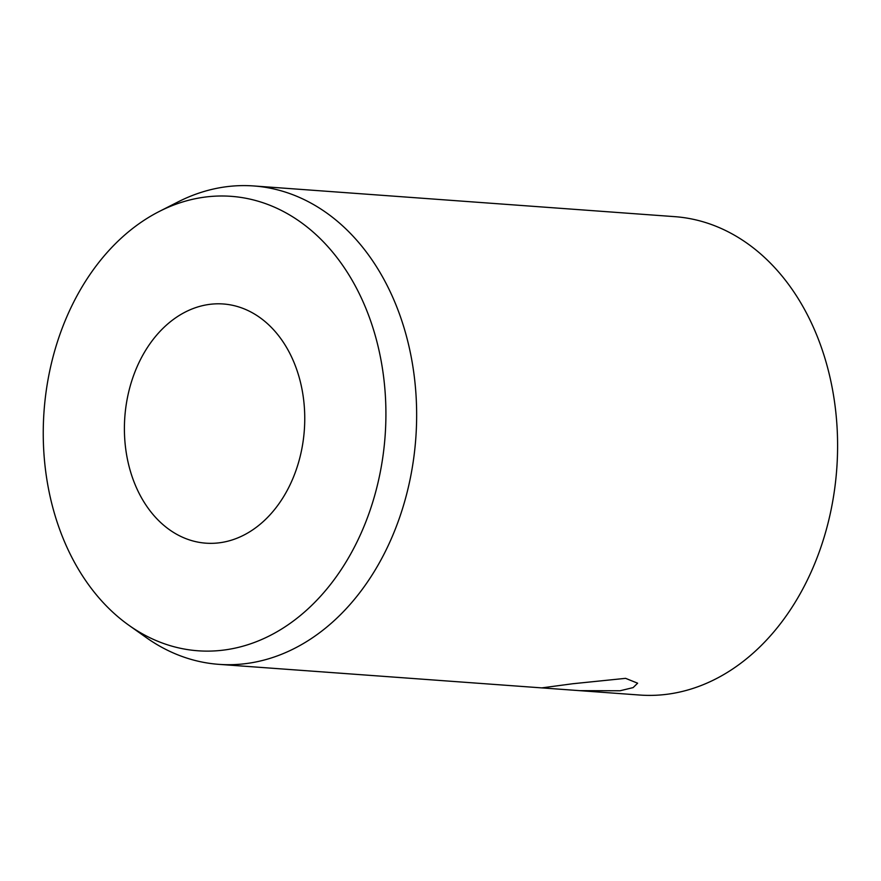 <?xml version="1.0" encoding="UTF-8"?>
<svg xmlns="http://www.w3.org/2000/svg" width="881" height="881" viewBox="0 0 881 881"><rect width="100%" height="100%" fill="white"/><g stroke="black" fill="none" stroke-linecap="round" stroke-linejoin="round"><path stroke-width="1.32" d="M159.186 211.506L177.995 201.936A239.83 179.977 94.2 0 1 253.728 185.957A239.83 179.977 94.2 0 1 312.359 203.885A239.83 179.977 94.2 0 1 410.293 478.35A239.83 179.977 94.2 0 1 218.862 664.351A239.83 179.977 94.2 0 1 160.232 646.434A239.83 179.977 94.2 0 1 146.235 637.569L129.022 625.367A227.838 170.98 94.2 0 1 44.05 411.141A227.838 170.98 94.2 0 1 159.186 211.506A227.838 170.98 94.2 0 1 286.832 213.356A227.838 170.98 94.2 0 1 369.921 510.76A227.838 170.98 94.2 0 1 142.326 633.78A227.838 170.98 94.2 0 1 129.022 625.367M252.605 312.931A119.915 89.994 94.2 0 1 301.577 450.169A119.915 89.994 94.2 0 1 205.857 543.17A119.915 89.994 94.2 0 1 176.552 534.216A119.915 89.994 94.2 0 1 127.58 396.979A119.915 89.994 94.2 0 1 223.3 303.978A119.915 89.994 94.2 0 1 252.605 312.931M614.531 212.266L674.681 216.649A239.83 179.977 94.2 0 1 733.3 234.566A239.83 179.977 94.2 0 1 831.246 509.031A239.83 179.977 94.2 0 1 639.804 695.043L579.566 690.649L620.026 690.77L633.131 687.598L637.624 683.193L625.609 678.348L572.826 683.733L541.804 687.885L579.566 690.649M614.442 212.255L253.728 185.957M218.862 664.351L541.859 687.896"/></g></svg>
